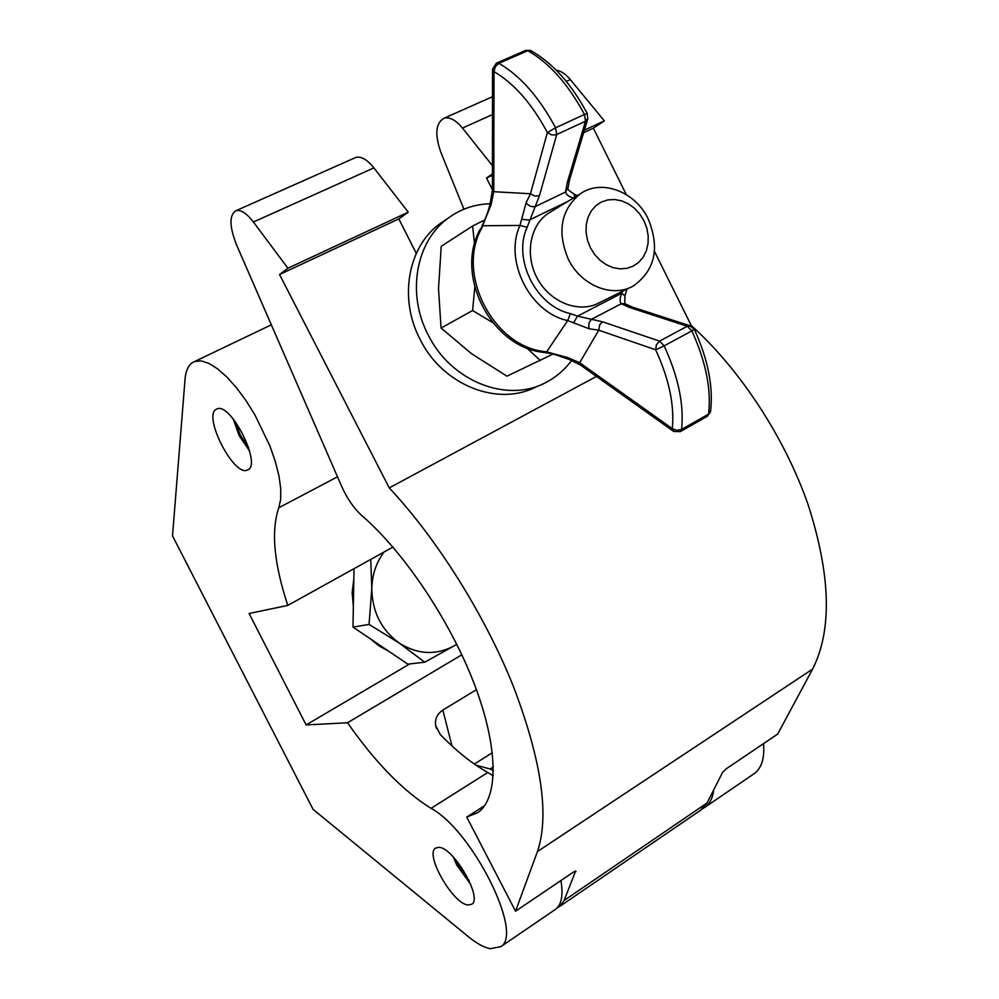 <?xml version="1.0" encoding="UTF-8"?>
<svg xmlns="http://www.w3.org/2000/svg" width="999" height="999" viewBox="0 0 999 999"><rect width="100%" height="100%" fill="white"/><g stroke="black" fill="none" stroke-linecap="round" stroke-linejoin="round"><path stroke-width="1.5" d="M247.415 470.042C233.803 477.21 202.148 414.972 216.521 409.153L216.958 408.966C230.719 401.748 262.612 465.734 247.477 470.017L247.415 470.042M468.056 905.007C452.909 904.02 424.475 854.182 435.576 848.114L438.811 847.352C453.321 847.027 482.942 898.001 471.815 904.207L468.056 905.007M490.222 948.713C483.903 947.452 476.623 943.456 468.394 936.712L313.062 809.34L172.515 535.889L185.04 379.245C185.864 369.555 189.111 363.611 194.805 361.438L201.224 360.914L208.903 363.386L217.57 368.818L226.885 377.048L236.488 387.774L245.979 400.587L254.945 414.96L269.905 445.966L275.262 461.301L278.921 475.661L280.731 488.511L280.682 499.338L278.796 507.767C270.929 530.844 273.926 563.399 287.799 605.406L249.101 613.498L306.131 724.937L347.54 722.764C375.112 762.249 402.947 790.783 431.044 808.353C472.065 830.119 524.025 933.778 500.811 946.677L490.222 948.713M461.825 654.782L347.54 722.764M493.231 775.798L487.812 772.477C472.29 763.848 456.443 751.198 440.272 734.527L435.664 725.599C434.702 719.243 437.087 714.06 442.844 710.064L476.411 689.685M560.914 880.556C563.286 894.742 561.65 904.22 555.981 909.003L554.47 910.039M392.907 547.102L287.799 605.406M763.536 743.618C764.685 757.729 761.775 767.594 754.794 773.226L752.946 774.487M409.715 663.923L306.131 724.937M713.698 789.897C712.799 797.627 710.127 803.246 705.706 806.742L702.934 808.503M466.733 817.095L477.947 812.512C498.551 798.101 498.688 748.014 474.45 684.427C450.262 620.928 403.971 551.947 362.038 515.759C353.996 508.516 347.202 498.726 341.683 486.401L236.563 244.93C229.258 226.211 229.146 214.773 236.214 210.602C241.046 209.653 246.778 213.461 253.409 222.015L287.924 268.219L279.545 274.525L389.248 487.899C437.05 538.985 484.69 614.797 513.224 685.963C541.545 760.364 549.625 815.559 537.437 851.56L515.534 911.213L466.733 817.095L484.69 805.594M493.369 766.907L490.109 768.968L475.999 765.209M654.482 251.411L691.208 325.449C740.247 369.58 785.139 438.211 808.316 505.307C830.818 575.686 832.242 630.282 812.587 669.093L777.721 734.028L725.911 769.043L722.464 772.602L707.105 802.946L700.299 810.439M557.092 907.991L559.952 906.28L564.11 900.486L575.636 870.928M416.296 253.371L398.813 218.906L408.266 212.175L373.888 167.882C367.257 159.678 361.301 156.169 356.019 157.355L354.395 158.079M408.266 212.175L287.924 268.219M398.813 218.906L279.545 274.525M556.218 70.13C560.988 70.929 565.684 74.076 570.329 79.595L604.345 120.867L593.356 128.184L626.286 194.58M493.394 770.591L490.109 768.968M463.911 209.228L440.859 152.31C434.565 134.291 435.664 122.927 444.155 118.182C449.75 116.833 455.856 120.117 462.462 128.059L492.445 165.659M604.345 120.867L584.39 130.157M492.432 173.926L486.525 177.997L492.42 189.723L490.322 202.859L491.071 204.683L481.368 228.896C456.368 273.689 492.569 344.98 543.056 351.386L546.628 351.873L567.682 320.579L570.417 313.599L577.522 316.146L602.559 321.803L659.577 341.121L687.287 326.236L629.782 307.555L621.241 303.771C619.53 301.336 619.73 297.814 621.84 293.194L622.202 291.408M593.356 128.184L583.628 132.717M492.432 175.237L486.525 177.997M691.208 325.449L690.459 325.849M596.465 376.423L389.248 487.899M575.998 871.64L573.988 871.715L515.534 911.213M643.98 220.804L639.81 214.061L634.515 208.292L628.346 203.808L621.615 200.836L614.66 199.5L607.804 199.912L601.41 202.035L595.804 205.782L591.258 210.964L588.024 217.332L586.263 224.563L586.063 232.28L587.449 240.11L590.347 247.627L594.617 254.458L600.024 260.264L606.293 264.723L613.099 267.645L620.104 268.868L626.947 268.331L633.279 266.096L638.811 262.275L643.244 257.043L646.378 250.699L648.051 243.531L648.214 235.914L646.828 228.209L643.98 220.804M568.281 259.116C556.942 231.743 560.851 210.04 580.007 194.006C601.236 178.534 635.314 191.433 648.289 219.093C659.977 247.989 655.094 270.205 633.641 285.751C612.787 298.351 580.993 285.714 568.281 259.116M446.116 219.543L439.785 223.813C407.904 246.778 398.626 298.651 420.005 339.198C442.557 385.464 498.538 407.242 536.675 386.551M490.059 203.734C474.438 204.246 460.402 209.116 447.939 218.319C415.846 241.446 406.518 293.781 428.084 334.702C450.836 381.406 507.242 403.434 545.629 382.605C555.968 377.297 564.647 369.892 571.678 360.389M484.952 219.867L472.577 226.024L441.233 246.291L438.511 288.636L441.083 328.047L471.478 353.646L506.943 376.173L552.959 354.083M474.762 287.225L472.614 310.539L441.083 328.047M472.577 226.024L474.537 243.881M526.798 347.977L540.384 360.589M472.614 310.539L492.732 322.602M599 302.959C579.258 313.411 551.186 302.934 537.999 279.683C524.587 256.568 529.333 226.111 548.026 213.511L580.007 194.006M602.559 321.803L599.737 324.675L598.763 330.194L579.67 362.712L672.277 428.621C674.6 405.232 669.055 378.958 655.656 349.8L598.763 330.194L589.16 328.771L567.682 320.579C530.007 312.787 503.658 260.614 519.955 225.462L483.104 225.724L479.932 229.708M492.544 69.693L492.42 189.061L493.793 191.708L530.469 193.744L534.74 196.091L539.46 195.667L527.135 227.297C512.412 259.178 536.263 306.456 570.417 313.599M573.513 197.964C569.005 196.791 566.346 194.817 565.496 192.045L567.345 182.33L569.642 179.558M527.135 227.297L519.955 225.462L526.086 202.859L530.469 193.744L547.39 132.542C531.905 103.721 514.098 83.416 493.993 71.628L493.793 191.708L491.071 204.683M541.695 352.172L544.967 352.61L546.628 351.873L567.969 357.667L579.67 362.712L581.206 365.547L672.926 430.906M629.782 307.555L633.478 307.467M589.16 328.771C588.211 324.837 589.06 321.628 591.683 319.168L621.241 303.771L624.737 303.609L626.373 304.583M573.563 322.864L577.522 316.146L621.84 293.194L624.924 296.029M626.76 289.161L626.573 290.085M574.725 197.228L574.1 194.143M526.086 202.859C528.658 205.931 531.73 207.168 535.314 206.568L565.496 192.045L567.969 187.562M521.64 219.33L529.345 220.03L567.969 201.348M580.419 364.997L569.205 359.478L567.969 357.667M481.368 228.896L479.832 229.882C454.982 275.249 490.584 345.204 541.196 352.085L543.056 351.386M453.321 857.03L456.718 865.034L470.679 884.29M469.155 880.756L458.229 865.196L455.856 859.877M233.154 418.868L239.148 435.639L249.6 450.961M248.614 447.552L240.334 435.102L235.364 421.69M388.336 650.973L379.058 645.928L370.741 639.098M353.346 606.243L352.147 592.594L353.833 579.108M456.755 644.305L454.882 645.479C436.451 655.519 417.907 654.732 399.275 643.106L424.775 662.2L407.829 664.148L352.984 627.097L354.008 568.681M370.766 559.39L371.79 588.498L369.068 624.412L399.275 643.106C381.356 629.994 372.19 611.788 371.79 588.498C372.165 574.687 376.236 562.537 384.016 552.047M424.775 662.2L456.78 644.343M352.984 627.097L369.068 624.412M487.812 772.477L431.044 808.353M337.5 476.798L278.796 507.767M442.844 710.064L451.998 745.966M707.105 802.946L564.11 900.486M373.888 167.882L253.409 222.015M570.329 79.595L566.296 81.406M492.507 114.573L462.462 128.059M812.587 669.093L537.437 851.56M567.345 182.33L585.526 121.204L556.118 134.79L551.835 134.965L547.39 132.542L555.581 127.785L584.452 114.46C568.181 84.141 549.3 62.887 527.797 50.712L498.888 63.312C520.254 75.712 539.16 97.203 555.581 127.785L556.718 134.553L539.46 195.667M681.58 429.433L708.553 414.135C711.438 389.373 705.868 361.638 691.857 330.906L664.148 345.866C678.346 376.81 684.153 404.657 681.58 429.433L676.835 430.332L672.277 428.621L673.688 431.456L680.344 431.593L681.58 429.433M691.108 326.149L687.287 326.236L691.857 330.906L694.317 329.358L689.772 325.699L632.242 307.068L624.737 303.609L624.987 295.654L626.997 289.048M694.268 329.258L694.317 329.358C708.104 359.478 713.498 387 710.489 411.938L707.28 416.308L710.614 410.926M659.577 341.121L656.368 344.78L655.656 349.8L664.148 345.866L659.577 341.121M577.385 195.604L574.55 194.368C569.592 191.121 567.37 189.273 567.882 188.811L569.442 180.232L587.687 119.093L587.237 113.511L584.452 114.46L585.526 121.204L587.912 118.332M531.793 51.149L525.761 50.362L530.432 50.412C552.372 62.637 571.303 83.666 587.237 113.511L587.325 113.661M496.403 63.149L492.544 69.056L493.993 71.628L495.292 66.696L498.888 63.312L496.878 62.949L525.249 50.587M555.981 909.003L500.811 946.677M271.341 324.812L194.805 361.438M754.794 773.226L705.706 806.742M436.351 728.246L435.664 725.599M492.37 752.722L474.313 764.048M702.06 809.24L559.952 906.28M356.019 157.355L236.214 210.602M492.519 96.691L444.155 118.182M629.957 287.575L596.59 304.096M439.785 223.813L447.939 218.319M680.344 431.593L707.28 416.308M568.756 359.315C558.753 356.069 556.73 354.345 545.417 352.647M481.768 226.398C485.964 217.807 488.786 210.04 490.259 203.084"/></g></svg>
